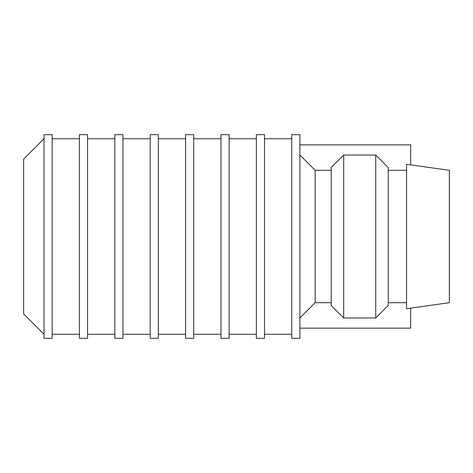 <?xml version="1.0" encoding="UTF-8"?>
<svg xmlns="http://www.w3.org/2000/svg" width="473" height="473" viewBox="0 0 473 473"><rect width="100%" height="100%" fill="white"/><g stroke="black" fill="none" stroke-linecap="round" stroke-linejoin="round"><path stroke-width="0.71" d="M44.019 138.731L23.65 159.099L23.65 313.901L44.019 334.269M299.894 328.156L410.653 328.156L410.653 308.136M410.653 164.864L410.653 144.844L299.894 144.844M44.019 134.657L44.019 338.343L52.166 338.343L52.166 134.657L44.019 134.657M79.411 134.657L79.411 338.343L87.558 338.343L87.558 134.657L79.411 134.657M114.797 134.657L114.797 338.343L122.945 338.343L122.945 134.657L114.797 134.657M150.189 134.657L150.189 338.343L158.337 338.343L158.337 134.657L150.189 134.657M185.582 134.657L185.582 338.343L193.729 338.343L193.729 134.657L185.582 134.657M220.968 236.5L220.968 338.343L229.115 338.343L229.115 134.657L220.968 134.657L220.968 236.5M256.36 236.5L256.36 338.343L264.508 338.343L264.508 134.657L256.36 134.657L256.36 236.5M291.746 236.5L291.746 338.343L299.894 338.343L299.894 134.657L291.746 134.657L291.746 236.5M299.894 155.026L315.172 170.304L315.172 302.696L299.894 317.974M343.7 155.026L331.201 167.525L331.201 305.475L343.7 317.974L375.739 317.974L375.739 155.026L343.7 155.026L343.7 317.974M375.739 155.026L388.232 167.525L388.232 305.475L375.739 317.974M406.567 236.5L406.567 308.709L449.35 302.696L449.35 170.304L406.567 164.291L406.567 236.5M52.166 334.269L79.411 334.269M52.166 138.731L79.411 138.731M87.558 334.269L114.797 334.269M87.558 138.731L114.797 138.731M122.945 334.269L150.189 334.269M122.945 138.731L150.189 138.731M158.337 334.269L185.582 334.269M158.337 138.731L185.582 138.731M193.729 334.269L220.968 334.269M193.729 138.731L220.968 138.731M229.115 334.269L256.36 334.269M229.115 138.731L256.36 138.731M264.508 334.269L291.746 334.269M264.508 138.731L291.746 138.731M315.172 302.696L331.201 302.696M315.172 170.304L331.201 170.304M388.232 302.696L406.567 302.696M388.232 170.304L406.567 170.304"/></g></svg>

